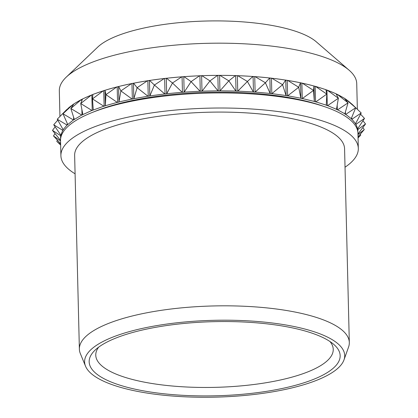 <?xml version="1.0" encoding="UTF-8"?>
<svg xmlns="http://www.w3.org/2000/svg" width="418" height="418" viewBox="0 0 418 418"><rect width="100%" height="100%" fill="white"/><g stroke="black" fill="none" stroke-linecap="round" stroke-linejoin="round"><path stroke-width="0.63" d="M357.359 109.312L356.732 83.61A148.751 43.932 178.6 0 0 349.114 70.208A148.751 43.932 178.6 0 0 218.332 43.174A148.751 43.932 178.6 0 0 74.785 70.694A148.751 43.932 178.6 0 0 66.269 77.121A148.751 43.932 178.6 0 0 59.319 90.878L59.941 116.45M71.781 105.414A148.751 43.932 178.6 0 0 68.536 107.969L73.192 104.422A148.751 43.932 178.6 0 1 73.803 104.014M79.744 100.482A148.751 43.932 178.6 0 0 75.574 102.88A148.751 43.932 178.6 0 0 75.512 102.922L81.338 99.562L81.635 99.526L81.672 101.083M349.114 70.208L316.259 41.79A114.945 33.947 178.6 0 0 215.202 20.9A114.945 33.947 178.6 0 0 104.281 42.166A114.945 33.947 178.6 0 0 97.697 47.135L66.269 77.121M345.033 167.216A148.751 43.932 178.6 0 0 358.315 148.447L357.949 133.358A148.751 43.932 178.6 0 0 242.639 93.428A148.751 43.932 178.6 0 0 76.003 120.447A148.751 43.932 178.6 0 0 60.532 140.631L60.903 155.715A148.751 43.932 178.6 0 0 75.088 173.815M358.315 148.447A148.751 43.932 178.6 0 0 243.004 108.513A148.751 43.932 178.6 0 0 76.369 135.531A148.751 43.932 178.6 0 0 60.903 155.715M343.988 359.898L348.57 347.024A135.014 39.877 178.6 0 0 349.317 342.52L344.578 148.782A135.014 39.877 178.6 0 0 239.922 112.536A135.014 39.877 178.6 0 0 88.679 137.062A135.014 39.877 178.6 0 0 74.639 155.376L79.373 349.114A135.014 39.877 178.6 0 0 80.34 353.581L85.538 366.21A130.092 38.419 178.6 0 0 192.641 397.1A130.092 38.419 178.6 0 0 331.181 373.201A130.092 38.419 178.6 0 0 343.988 359.898A130.092 38.419 178.6 0 0 250.962 321.019A130.092 38.419 178.6 0 0 98.136 344.26A130.092 38.419 178.6 0 0 85.538 366.21M349.317 342.52A135.014 39.877 178.6 0 0 244.655 306.274A135.014 39.877 178.6 0 0 93.413 330.8A135.014 39.877 178.6 0 0 79.373 349.114M327.101 372.694A125.536 37.077 178.6 0 0 333.731 344.359A125.536 37.077 178.6 0 0 223.358 321.541A125.536 37.077 178.6 0 0 102.217 344.766A125.536 37.077 178.6 0 0 95.027 350.19A125.536 37.077 178.6 0 0 167.681 394.169A125.536 37.077 178.6 0 0 327.101 372.694M98.638 347.18A118.775 35.081 178.6 0 0 95.764 355.175A118.775 35.081 178.6 0 0 187.834 387.063A118.775 35.081 178.6 0 0 320.888 365.484A118.775 35.081 178.6 0 0 333.24 349.375A118.775 35.081 178.6 0 0 329.98 341.527M323.71 106.386A144.424 42.657 178.6 0 0 93.413 112.014M73.599 117.15L73.667 119.909A148.683 43.911 178.6 0 1 74.388 119.428L81.714 115.06L70.851 108.508L73.918 103.842L75.512 102.922M67.256 123.441L67.293 125.008A148.683 43.911 178.6 0 1 67.82 124.512L73.38 119.95L62.987 113.764L68.536 107.969M66.77 109.537L57.25 119.214L63.155 129.669L67.026 125.06L57.25 119.214M351.512 103.732L361.215 112.991L351.893 119.229L355.572 123.681L361.215 112.991M349.688 102.211L355.702 107.771L345.743 114.375L351.251 118.623L355.702 107.771L345.367 98.878L349.688 102.211A148.751 43.932 178.6 0 0 346.548 99.787M345.367 98.878L345.09 99.076M342.922 97.446L344.479 98.303L348.053 102.833L337.608 109.819L344.855 113.8L348.053 102.833L337.232 94.322L342.922 97.446A148.751 43.932 178.6 0 0 338.789 95.179M337.232 94.322L336.934 94.301L336.96 95.471M334.196 93.005L336.103 93.789L338.376 98.251L327.602 105.634L336.485 109.286L338.376 98.251L327.221 90.131L334.196 93.005A148.751 43.932 178.6 0 0 329.128 90.92M327.221 90.131L326.913 90.121L327.294 105.623L327.602 105.634M323.647 88.945L325.878 89.651L326.808 94.092L315.867 101.872L326.254 105.148L326.808 94.092L315.485 86.374L323.647 88.945A148.751 43.932 178.6 0 0 317.717 87.075M315.485 86.374L315.172 86.374L315.553 101.872L315.867 101.872M315.172 86.374A148.683 43.911 178.6 0 0 313.96 86.035L311.42 85.329A148.751 43.932 178.6 0 0 304.717 83.704L311.42 85.329M302.575 98.591L314.32 101.443L313.526 90.413L302.261 98.601L301.885 83.104L304.717 83.704M301.885 83.104A148.683 43.911 178.6 0 0 300.526 82.816L297.694 82.215A148.751 43.932 178.6 0 0 290.322 80.857L297.694 82.215M287.924 95.842L300.85 98.225L298.718 87.273L287.615 95.863L287.234 80.366L290.322 80.857M287.234 80.366A148.683 43.911 178.6 0 0 285.76 80.131L282.678 79.639A148.751 43.932 178.6 0 0 274.73 78.568L282.678 79.639M272.123 93.663L286.048 95.544L282.605 84.713L271.82 93.695L271.444 78.197L274.73 78.568M271.444 78.197A148.683 43.911 178.6 0 0 269.871 78.02L266.579 77.649A148.751 43.932 178.6 0 0 258.183 76.875L266.579 77.649M255.403 92.085L270.122 93.439L265.414 82.774L255.116 92.127L254.734 76.63L258.183 76.875M254.734 76.63A148.683 43.911 178.6 0 0 253.089 76.51L249.645 76.264A148.751 43.932 178.6 0 0 240.914 75.804L249.645 76.264M238.009 91.129L253.308 91.934L247.404 81.479L237.743 91.187L237.361 75.684L240.914 75.804M237.361 75.684A148.683 43.911 178.6 0 0 235.663 75.627L232.11 75.506A148.751 43.932 178.6 0 0 223.181 75.371L232.11 75.506M220.197 90.816L235.851 91.056L228.834 80.852L219.952 90.878L219.57 75.381L223.181 75.371M219.57 75.381A148.683 43.911 178.6 0 0 217.846 75.386L214.235 75.392A148.751 43.932 178.6 0 0 205.233 75.574L214.235 75.392M202.223 91.145L218.003 90.821L209.972 80.904L201.999 91.213L201.622 75.715L205.233 75.574M201.622 75.715A148.683 43.911 178.6 0 0 199.893 75.783L196.282 75.919A148.751 43.932 178.6 0 0 187.342 76.426L196.282 75.919M184.354 92.112L200.029 91.228L191.099 81.625L184.155 92.19L183.779 76.693L187.342 76.426M183.779 76.693A148.683 43.911 178.6 0 0 182.076 76.818L178.512 77.079A148.751 43.932 178.6 0 0 169.76 77.9L178.512 77.079M166.845 93.705L182.185 92.273L172.482 83.015L166.677 93.784L166.301 78.286L169.76 77.9M166.301 78.286A148.683 43.911 178.6 0 0 164.645 78.474L161.186 78.861A148.751 43.932 178.6 0 0 152.748 79.979L161.186 78.861M149.952 95.894L164.739 93.94L154.404 85.047L149.822 95.983L149.44 80.486L152.748 79.979M149.44 80.486A148.683 43.911 178.6 0 0 147.862 80.726L144.55 81.233A148.751 43.932 178.6 0 0 136.555 82.633L144.55 81.233M133.922 98.658L147.941 96.203L137.12 87.691L133.828 98.747L133.446 83.25L136.555 82.633M133.446 83.25A148.683 43.911 178.6 0 0 131.963 83.543L128.854 84.159A148.751 43.932 178.6 0 0 121.413 85.826L128.854 84.159M118.994 101.95L132.036 99.035L120.88 90.915L118.931 102.039L118.555 86.542L121.413 85.826M118.555 86.542A148.683 43.911 178.6 0 0 117.186 86.887L114.323 87.602A148.751 43.932 178.6 0 0 107.546 89.504L114.323 87.602M105.378 105.723L117.254 102.384L105.932 94.667L105.357 105.811L104.975 90.314L107.546 89.504M104.975 90.314A148.683 43.911 178.6 0 0 103.748 90.701L101.172 91.511A148.751 43.932 178.6 0 0 95.158 93.622L101.172 91.511M92.885 94.52A148.683 43.911 178.6 0 0 91.84 94.933L92.216 110.436A148.683 43.911 178.6 0 1 93.292 110.007L103.81 106.214L92.482 98.888L92.895 94.421L95.158 93.622M91.84 94.933L89.588 95.821A148.751 43.932 178.6 0 0 84.426 98.115L89.588 95.821M81.876 109.411L82.017 115.023A148.683 43.911 178.6 0 1 82.921 114.569L91.908 110.456L80.731 103.528L82.487 98.982L84.426 98.115M358.059 137.903L360.75 135.139L358.048 137.606M360.232 134.23L360.75 135.139M358.033 136.775L364.271 129.575L357.975 134.596M362.855 127.511L364.271 129.575M357.96 133.979L365.531 123.974L357.876 129.554L357.829 131.9M362.97 120.807L365.531 123.974M357.646 128.953L357.876 129.554M357.656 129.491A148.683 43.911 178.6 0 0 357.562 128.984L364.506 118.419L355.953 124.313L357.761 128.906M360.577 114.198L364.506 118.419M355.692 123.462L355.953 124.313M355.708 124.261A148.683 43.911 178.6 0 0 355.41 123.765L355.572 123.681M351.59 117.798L351.893 119.229M351.622 119.187A148.683 43.911 178.6 0 0 351.12 118.712L351.251 118.623M345.404 111.93L345.461 114.344L345.743 114.375M345.08 98.847A148.683 43.911 178.6 0 0 344.719 98.606M345.461 114.344A148.683 43.911 178.6 0 0 344.761 113.895L344.855 113.8M337.195 105.127L337.31 109.798L337.608 109.819M336.934 94.301A148.683 43.911 178.6 0 0 336.187 93.945M337.31 109.798A148.683 43.911 178.6 0 0 336.427 109.38L336.485 109.286M326.913 90.121A148.683 43.911 178.6 0 0 325.899 89.76M327.294 105.623A148.683 43.911 178.6 0 0 326.233 105.242L326.254 105.148M313.96 86.035L314.336 101.537A148.683 43.911 178.6 0 1 315.553 101.872M302.193 83.093L313.526 90.413L313.944 85.946M300.526 82.816L300.908 98.314A148.683 43.911 178.6 0 1 302.261 98.601M287.542 80.345L298.718 87.273L300.474 82.727M285.76 80.131L286.137 95.628A148.683 43.911 178.6 0 1 287.615 95.863M271.742 78.161L282.605 84.713L285.666 80.047M269.871 78.02L270.247 93.517A148.683 43.911 178.6 0 1 271.82 93.695M255.022 76.583L265.414 82.774L269.741 77.936M253.089 76.51L253.47 92.007A148.683 43.911 178.6 0 1 255.116 92.127M237.633 75.632L247.404 81.479L252.927 76.437M235.663 75.627L236.039 91.129A148.683 43.911 178.6 0 1 237.743 91.187M219.816 75.318L228.834 80.852L235.47 75.559M217.846 75.386L218.222 90.884A148.683 43.911 178.6 0 1 219.952 90.878M201.847 75.648L209.972 80.904L217.626 75.324M199.893 75.783L200.274 91.281A148.683 43.911 178.6 0 1 201.999 91.213M183.972 76.614L191.099 81.625L199.647 75.731M182.076 76.818L182.452 92.315A148.683 43.911 178.6 0 1 184.155 92.19M166.463 78.203L172.482 83.015L181.809 76.776M182.185 92.273L182.452 92.315M164.645 78.474L165.026 93.972A148.683 43.911 178.6 0 1 166.677 93.784M149.571 80.397L154.404 85.047L164.363 78.443M164.739 93.94L165.026 93.972M147.862 80.726L148.238 96.224A148.683 43.911 178.6 0 1 149.822 95.983M133.546 83.161L137.12 87.691L147.559 80.705M147.941 96.203L148.238 96.224M131.963 83.543L132.344 99.045A148.683 43.911 178.6 0 1 133.828 98.747M118.613 86.448L120.88 90.915L131.654 83.532M132.036 99.035L132.344 99.045M117.186 86.887L117.568 102.384A148.683 43.911 178.6 0 1 118.931 102.039M104.996 90.22L105.932 94.667L116.873 86.887M117.254 102.384L117.568 102.384M103.748 90.701L104.124 106.198A148.683 43.911 178.6 0 1 105.357 105.811M93.277 109.918L92.482 98.888L103.434 90.711M103.81 106.214L104.124 106.198M82.863 114.48L80.731 103.528L91.532 94.959M91.908 110.456L92.216 110.436M82.43 99.123A148.683 43.911 178.6 0 0 81.635 99.526M74.294 119.339L70.851 108.508L81.338 99.562M81.714 115.06L82.017 115.023M73.746 104.103A148.683 43.911 178.6 0 0 73.286 104.411L73.296 104.782M67.695 124.428L62.987 113.764L73.004 104.453M73.38 119.95L73.667 119.909M67.026 125.06L67.293 125.008M62.972 129.345L62.993 130.254A148.683 43.911 178.6 0 1 63.317 129.747L63.155 129.669M60.809 135.009L60.819 135.568A148.683 43.911 178.6 0 1 60.934 135.056L62.742 130.317L53.729 124.778L57.768 120.123M53.729 124.778L60.746 134.988M60.526 140.312L60.6 135.636L52.469 130.385L55.145 126.842M52.469 130.385L60.5 140.302M60.537 140.892L53.494 135.939L55.03 133.546M53.494 135.939L60.605 143.583M60.626 144.429L56.785 141.362L57.423 140.161M56.785 141.362L60.641 145.041M345.174 98.857A148.751 43.932 178.6 0 0 344.641 98.507M337.028 94.306A148.751 43.932 178.6 0 0 336.161 93.893M327.017 90.126A148.751 43.932 178.6 0 0 325.894 89.724M315.276 86.374A148.751 43.932 178.6 0 0 313.955 86.009M301.984 83.098A148.751 43.932 178.6 0 0 300.511 82.79M287.333 80.361A148.751 43.932 178.6 0 0 285.729 80.104M271.538 78.187A148.751 43.932 178.6 0 0 269.829 77.994M254.828 76.614A148.751 43.932 178.6 0 0 253.036 76.484M237.45 75.668A148.751 43.932 178.6 0 0 235.6 75.606M219.649 75.36A148.751 43.932 178.6 0 0 217.773 75.365M201.695 75.695A148.751 43.932 178.6 0 0 199.814 75.768M183.842 76.666A148.751 43.932 178.6 0 0 181.987 76.802M166.354 78.26A148.751 43.932 178.6 0 0 164.551 78.464M149.482 80.455A148.751 43.932 178.6 0 0 147.763 80.721M133.478 83.219A148.751 43.932 178.6 0 0 131.863 83.543M118.571 86.51A148.751 43.932 178.6 0 0 117.087 86.887M104.986 90.283A148.751 43.932 178.6 0 0 103.643 90.706M92.89 94.489A148.751 43.932 178.6 0 0 91.735 94.943M82.445 99.076A148.751 43.932 178.6 0 0 81.536 99.536"/></g></svg>
